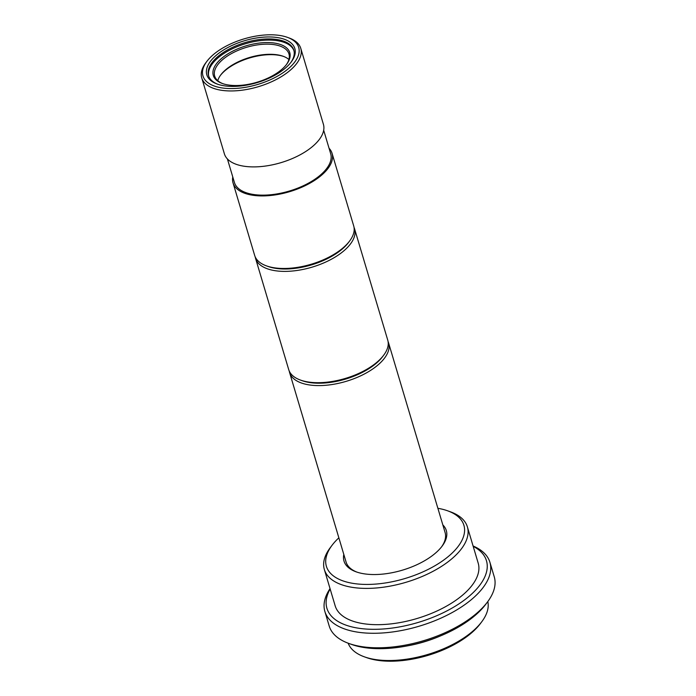 <?xml version="1.0" encoding="UTF-8"?>
<svg xmlns="http://www.w3.org/2000/svg" width="696" height="696" viewBox="0 0 696 696"><rect width="100%" height="100%" fill="white"/><g stroke="black" fill="none" stroke-linecap="round" stroke-linejoin="round"><path stroke-width="1.04" d="M283.759 56.489A39.898 19.001 -16.6 0 0 222.189 73.341A39.898 19.001 -16.6 0 0 220.432 75.368M288.901 59.491A38.75 18.453 -16.6 0 0 283.202 56.28A38.75 18.453 -16.6 0 0 222.85 72.454A38.75 18.453 -16.6 0 0 220.78 74.89A38.75 18.453 -16.6 0 0 217.761 80.692M286.239 64.815A38.75 18.453 -16.6 0 0 288.953 53.94A38.75 18.453 -16.6 0 0 259.417 44.622A38.75 18.453 -16.6 0 0 219.823 62.292A38.75 18.453 -16.6 0 0 214.681 76.082A38.75 18.453 -16.6 0 0 222.911 83.694M218.588 61.239A39.898 19.001 -16.6 0 0 222.337 83.494A39.898 19.001 -16.6 0 0 284.473 66.842A39.898 19.001 -16.6 0 0 286.613 64.328A39.898 19.001 -16.6 0 0 269.709 42.613A39.898 19.001 -16.6 0 0 218.588 61.239M290.737 62.614A44.492 21.193 -16.6 0 0 293.825 50.182A44.492 21.193 -16.6 0 0 259.913 39.481A44.492 21.193 -16.6 0 0 214.446 59.769A44.492 21.193 -16.6 0 0 208.548 75.603A44.492 21.193 -16.6 0 0 217.935 84.32M293.982 50.764A44.492 21.193 -16.6 0 0 259.651 40.707A44.492 21.193 -16.6 0 0 214.794 60.917A44.492 21.193 -16.6 0 0 208.739 76.177M212.906 58.455A45.927 21.872 -16.6 0 0 217.222 84.068A45.927 21.872 -16.6 0 0 288.753 64.902A45.927 21.872 -16.6 0 0 291.206 62.014A45.927 21.872 -16.6 0 0 271.753 37.018A45.927 21.872 -16.6 0 0 212.906 58.455M292.068 65.189A49.947 23.786 -16.6 0 0 287.378 37.34A49.947 23.786 -16.6 0 0 209.583 58.177A49.947 23.786 -16.6 0 0 206.912 61.326A49.947 23.786 -16.6 0 0 228.07 88.505A49.947 23.786 -16.6 0 0 292.068 65.189M206.912 61.326L205.833 62.762A51.669 24.612 -16.6 0 0 201.744 77.891A51.669 24.612 -16.6 0 0 241.129 90.315A51.669 24.612 -16.6 0 0 293.921 66.764A51.669 24.612 -16.6 0 0 300.776 48.372A51.669 24.612 -16.6 0 0 289.066 37.949L287.378 37.34M201.744 77.891L224.39 153.842A51.669 24.612 -16.6 0 0 263.775 166.266A51.669 24.612 -16.6 0 0 316.567 142.706A51.669 24.612 -16.6 0 0 323.414 124.314L300.776 48.372M227.409 158.949L234.413 182.456A50.234 23.925 -16.6 0 0 272.702 194.532A50.234 23.925 -16.6 0 0 324.031 171.625A50.234 23.925 -16.6 0 0 330.687 153.755L323.683 130.248M232.769 176.932A51.669 24.612 -16.6 0 0 233.038 182.865L254.666 255.423A51.669 24.612 -16.6 0 0 266.377 265.846A51.669 24.612 -16.6 0 0 346.843 244.287A51.669 24.612 -16.6 0 0 349.61 241.034A51.669 24.612 -16.6 0 0 353.699 225.904L332.062 153.338A51.669 24.612 -16.6 0 0 329.043 148.231M233.038 182.865A51.669 24.612 -16.6 0 0 272.423 195.289A51.669 24.612 -16.6 0 0 325.215 171.729A51.669 24.612 -16.6 0 0 332.062 153.338M266.377 265.846L268.064 266.455A49.947 23.786 -16.6 0 0 345.86 245.618A49.947 23.786 -16.6 0 0 348.531 242.469L349.61 241.034M255.197 256.841A51.669 24.612 -16.6 0 0 255.536 258.32A51.669 24.612 -16.6 0 0 294.921 270.753A51.669 24.612 -16.6 0 0 347.713 247.193A51.669 24.612 -16.6 0 0 354.56 228.801A51.669 24.612 -16.6 0 0 354.038 227.383M255.536 258.32L288.718 369.628A51.669 24.612 -16.6 0 0 300.42 380.051A51.669 24.612 -16.6 0 0 380.895 358.501A51.669 24.612 -16.6 0 0 383.661 355.238A51.669 24.612 -16.6 0 0 387.742 340.109L354.56 228.801M300.42 380.051L302.116 380.668A49.947 23.786 -16.6 0 0 379.903 359.823A49.947 23.786 -16.6 0 0 382.574 356.674L383.661 355.238M289.24 371.055A51.669 24.612 -16.6 0 0 289.579 372.534A51.669 24.612 -16.6 0 0 328.964 384.958A51.669 24.612 -16.6 0 0 381.756 361.398A51.669 24.612 -16.6 0 0 388.612 343.015A51.669 24.612 -16.6 0 0 388.081 341.588M441.534 546.908A51.669 24.612 -16.6 0 0 445.092 532.492L388.612 343.015M343.807 554.416A53.392 25.43 -16.6 0 0 356.074 571.816A53.392 25.43 -16.6 0 0 439.237 549.544A53.392 25.43 -16.6 0 0 442.09 546.177A53.392 25.43 -16.6 0 0 442.83 524.897M289.579 372.534L346.069 562.011A51.669 24.612 -16.6 0 0 356.944 572.121M338.856 537.825A71.758 34.182 -16.6 0 0 335.898 540.757A71.758 34.182 -16.6 0 0 332.053 545.29A71.758 34.182 -16.6 0 0 362.451 584.336A71.758 34.182 -16.6 0 0 454.401 550.832A71.758 34.182 -16.6 0 0 447.658 510.82A71.758 34.182 -16.6 0 0 437.888 508.306M332.053 545.29L330.252 547.682A74.629 35.548 -16.6 0 0 324.353 569.537A74.629 35.548 -16.6 0 0 381.243 587.485A74.629 35.548 -16.6 0 0 457.49 553.459A74.629 35.548 -16.6 0 0 467.39 526.898A74.629 35.548 -16.6 0 0 450.486 511.838L447.658 510.82M324.353 569.537L335.168 605.816A74.629 35.548 -16.6 0 0 392.057 623.764A74.629 35.548 -16.6 0 0 468.312 589.738A74.629 35.548 -16.6 0 0 478.204 563.177L467.39 526.898M330.148 588.99A83.242 39.646 -16.6 0 0 372.847 629.315A83.242 39.646 -16.6 0 0 475.42 590.338A83.242 39.646 -16.6 0 0 473.184 546.343M330.043 588.625A86.113 41.012 -16.6 0 0 324.884 611.514A86.113 41.012 -16.6 0 0 390.526 632.22A86.113 41.012 -16.6 0 0 478.509 592.957A86.113 41.012 -16.6 0 0 489.923 562.316A86.113 41.012 -16.6 0 0 473.08 545.986M324.884 611.514L329.208 626.026A86.113 41.012 -16.6 0 0 348.713 643.4A86.113 41.012 -16.6 0 0 482.833 607.469A86.113 41.012 -16.6 0 0 487.444 602.04A86.113 41.012 -16.6 0 0 494.256 576.827L489.923 562.316M348.713 643.4L351.532 644.418A83.242 39.646 -16.6 0 0 481.188 609.687A83.242 39.646 -16.6 0 0 485.643 604.441L487.444 602.04M348.148 643.191A72.906 34.73 -16.6 0 0 364.286 656.798A72.906 34.73 -16.6 0 0 477.848 626.374A72.906 34.73 -16.6 0 0 481.745 621.78A72.906 34.73 -16.6 0 0 487.809 601.553M364.286 656.798L366.548 657.607A70.609 33.634 -16.6 0 0 476.525 628.149A70.609 33.634 -16.6 0 0 480.31 623.694L481.745 621.78M406.969 645.949A72.906 34.73 -16.6 0 0 440.098 636.074"/></g></svg>
